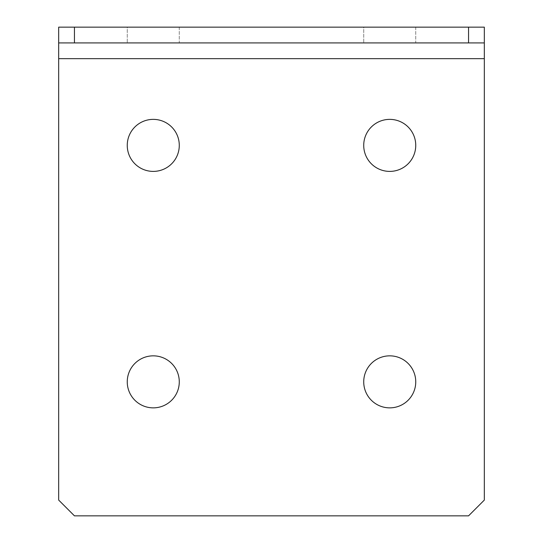 <?xml version="1.0" encoding="UTF-8"?>
<svg xmlns="http://www.w3.org/2000/svg" width="543" height="543" viewBox="0 0 543 543"><rect width="100%" height="100%" fill="white"/><g stroke="black" fill="none" stroke-linecap="round" stroke-linejoin="round"><path stroke-width="0.41" stroke-dasharray="2.71 2.04" d="M153.269 119.372A26.01 26.01 0 0 0 127.252 145.381A26.01 26.01 0 0 0 153.269 171.398A26.01 26.01 0 0 0 179.278 145.381A26.01 26.01 0 0 0 153.269 119.372M389.731 119.372A26.01 26.01 0 0 0 363.722 145.381A26.01 26.01 0 0 0 389.731 171.398A26.01 26.01 0 0 0 415.748 145.381A26.01 26.01 0 0 0 389.731 119.372M153.269 355.841A26.01 26.01 0 0 0 127.252 381.851A26.01 26.01 0 0 0 153.269 407.861A26.01 26.01 0 0 0 179.278 381.851A26.01 26.01 0 0 0 153.269 355.841M389.731 355.841A26.01 26.01 0 0 0 363.722 381.851A26.01 26.01 0 0 0 389.731 407.861A26.01 26.01 0 0 0 415.748 381.851A26.01 26.01 0 0 0 389.731 355.841M179.278 27.15L179.278 42.917L127.252 42.917L179.278 42.917L127.252 42.917L179.278 42.917L179.278 27.15L127.252 27.15L127.252 42.917L127.252 27.15L179.278 27.15M415.748 27.15L415.748 42.917L363.722 42.917L415.748 42.917L363.722 42.917L415.748 42.917L415.748 27.15L363.722 27.15L363.722 42.917L363.722 27.15L415.748 27.15M58.678 27.15L58.678 42.917L484.322 42.917L484.322 27.15L58.678 27.15L58.678 500.083L74.445 515.85L468.555 515.85L484.322 500.083L484.322 27.15M484.322 58.678L58.678 58.678"/><path stroke-width="0.81" d="M153.269 119.372A26.01 26.01 0 0 0 127.252 145.381A26.01 26.01 0 0 0 153.269 171.398A26.01 26.01 0 0 0 179.278 145.381A26.01 26.01 0 0 0 153.269 119.372M389.731 119.372A26.01 26.01 0 0 0 363.722 145.381A26.01 26.01 0 0 0 389.731 171.398A26.01 26.01 0 0 0 415.748 145.381A26.01 26.01 0 0 0 389.731 119.372M153.269 355.841A26.01 26.01 0 0 0 127.252 381.851A26.01 26.01 0 0 0 153.269 407.861A26.01 26.01 0 0 0 179.278 381.851A26.01 26.01 0 0 0 153.269 355.841M389.731 355.841A26.01 26.01 0 0 0 363.722 381.851A26.01 26.01 0 0 0 389.731 407.861A26.01 26.01 0 0 0 415.748 381.851A26.01 26.01 0 0 0 389.731 355.841M468.555 42.917L468.555 27.15L484.322 27.15L484.322 42.917L58.678 42.917L58.678 27.15L74.445 27.15L74.445 42.917M468.555 27.15L74.445 27.15M58.678 42.917L58.678 58.678L484.322 58.678L484.322 42.917M484.322 58.678L484.322 500.083L468.555 515.85L74.445 515.85L58.678 500.083L58.678 58.678"/></g></svg>
